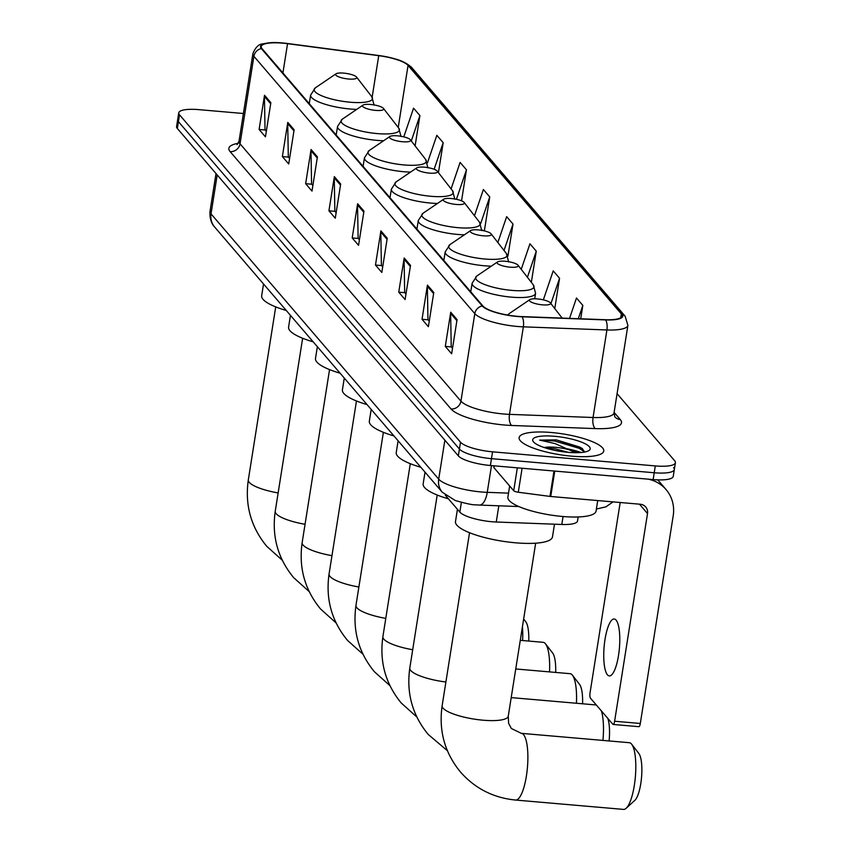 <?xml version="1.0" encoding="UTF-8"?>
<svg xmlns="http://www.w3.org/2000/svg" width="852" height="852" viewBox="0 0 852 852"><rect width="100%" height="100%" fill="white"/><g stroke="black" fill="none" stroke-linecap="round" stroke-linejoin="round"><path stroke-width="1.28" d="M578.167 516.962L577.528 520.987A26.785 6.571 -171 0 1 561.798 524.47L496.258 522.01A26.785 6.571 -171 0 1 491.892 521.733A26.785 6.571 -171 0 1 459.846 512.116L445.266 495.14M576.122 452.721A35.709 8.754 9 0 0 574.749 452.337A35.709 8.754 9 0 1 576.122 452.721M243.416 113.508L198.857 109.642A26.785 6.571 9 0 0 178.76 112.847L176.588 126.522A26.785 6.571 9 0 0 177.344 128.492L458.333 455.873A26.785 6.571 9 0 0 490.379 465.501L653.143 479.591A26.785 6.571 9 0 0 673.24 476.385L674.326 469.548A26.785 6.571 9 0 0 673.57 467.588M178.76 112.847A26.785 6.571 9 0 0 179.516 114.818L460.506 442.199A26.785 6.571 9 0 0 492.552 451.826L655.305 465.916L654.219 472.753A26.785 6.571 9 0 0 674.326 469.548A26.785 6.571 9 0 1 654.219 472.753L491.466 458.664L654.219 472.753L653.143 479.591M460.506 442.199L459.42 449.036A26.785 6.571 9 0 0 491.466 458.664A26.785 6.571 9 0 1 459.42 449.036L178.43 121.655L459.42 449.036L458.333 455.873M177.674 119.685A26.785 6.571 9 0 0 178.43 121.655A26.785 6.571 9 0 1 177.674 119.685M571.596 456.161A42.845 10.512 9 0 0 603.759 451.027A42.845 10.512 9 0 0 551.287 432.497A42.845 10.512 9 0 0 519.124 437.619A42.845 10.512 9 0 0 571.596 456.161A42.845 10.512 9 0 0 603.759 451.027A42.845 10.512 9 0 0 551.287 432.497A42.845 10.512 9 0 0 519.124 437.619A42.845 10.512 9 0 0 571.596 456.161M517.132 316.294A28.563 7.008 -171 0 1 482.956 306.028L262.054 48.66A28.563 7.008 -171 0 1 261.245 46.562A28.563 7.008 -171 0 1 287.55 43.676L378.735 55.678A28.563 7.008 -171 0 1 408.055 65.412L621.342 313.909A28.563 7.008 -171 0 1 622.141 316.007A28.563 7.008 -171 0 1 605.357 319.724L521.786 316.582A28.563 7.008 -171 0 1 517.132 316.294M517.302 316.497A29.277 7.178 9 0 0 522.074 316.795L605.644 319.926A29.277 7.178 9 0 0 622.024 313.973L408.736 65.466A29.277 7.178 9 0 0 395.999 59.161A29.277 7.178 9 0 0 378.682 55.497L287.507 43.495A29.277 7.178 9 0 0 276.059 42.6A29.277 7.178 9 0 0 261.362 48.596L482.264 305.974A29.277 7.178 9 0 0 517.302 316.497M567.475 448.834A35.709 8.754 -171 0 1 581.202 452.508M266.325 131.304L265.036 129.792L264.429 96.468A7.146 6.656 -40.6 0 1 264.514 95.264L259.104 129.461L265.451 136.852L270.861 102.666L264.514 95.264M265.196 129.983L259.104 129.461M289.605 158.419L288.306 156.917L287.71 123.583A7.146 6.656 -40.6 0 1 287.784 122.39L282.374 156.576L288.721 163.967L294.132 129.781L287.784 122.39M288.466 157.109L282.374 156.576M312.876 185.544L311.587 184.032L310.98 150.697A7.146 6.656 -40.6 0 1 311.065 149.505L305.644 183.691L311.992 191.093L317.413 156.896L311.065 149.505M311.747 184.224L305.644 183.691M336.146 212.659L334.857 211.147L334.25 177.823A7.146 6.656 -40.6 0 1 334.335 176.62L328.925 210.817L335.273 218.208L340.683 184.021L334.335 176.62M335.017 211.339L328.925 210.817M452.529 348.244L451.23 346.743L450.633 313.408A7.146 6.656 -40.6 0 1 450.719 312.215L445.298 346.402L451.645 353.793L457.066 319.606L450.719 312.215M451.4 346.934L445.298 346.402M429.248 321.129L427.96 319.617L427.353 286.293A7.146 6.656 -40.6 0 1 427.438 285.09L422.028 319.287L428.375 326.678L433.785 292.492L427.438 285.09M428.119 319.809L422.028 319.287M405.978 294.015L404.679 292.502L404.082 259.168A7.146 6.656 -40.6 0 1 404.167 257.975L398.747 292.161L405.094 299.563L410.515 265.377L404.167 257.975M404.849 292.694L398.747 292.161M382.697 266.889L381.408 265.387L380.801 232.053A7.146 6.656 -40.6 0 1 380.887 230.86L375.476 265.047L381.824 272.448L387.234 238.251L380.887 230.86M381.568 265.579L375.476 265.047M359.427 239.774L358.128 238.272L357.531 204.938A7.146 6.656 -40.6 0 1 357.616 203.745L352.195 237.932L358.543 245.323L363.964 211.136L357.616 203.745M358.298 238.453L352.195 237.932M655.305 465.916A26.785 6.571 9 0 0 675.412 462.711A26.785 6.571 9 0 0 674.656 460.751L617.072 393.667M461.55 200.827L466.459 169.804L460.112 162.412L451.091 188.92M438.439 172.636L443.189 142.689L436.842 135.298L427.48 162.796M415.105 145.884L419.908 115.574L413.561 108.172L403.795 136.863M531.339 282.363L536.281 251.159L529.933 243.768L521.232 269.349M554.769 308.562L559.562 278.284L553.214 270.883L543.352 299.861M580.713 318.797L582.832 305.399L576.484 297.998L569.551 318.382M484.351 230.892L489.74 196.929L483.393 189.527L474.468 215.726M507.93 256.122L513.01 224.044L506.663 216.653L497.856 242.532M513.01 224.044L504.022 250.477M536.281 251.159L527.399 277.283M559.562 278.284L550.935 303.632M582.832 305.399L578.306 318.701M481.827 230.093L484.373 230.775M489.74 196.929L480.571 223.852M466.459 169.804L456.427 199.304M443.189 142.689L434.137 169.271M419.908 115.574L411.271 140.953M509.656 485.991L507.888 497.174A44.634 10.948 9 0 0 562.544 516.482A44.634 10.948 9 0 0 596.049 511.136L597.731 500.561M539.625 440.111L554.588 440.995L579.285 448.333L584.717 452.029L581.991 448.312L556.249 439.866L539.625 440.111L555.046 443.594L568.859 449.686A20.171 4.952 9 0 0 555.312 447.3A20.171 4.952 9 0 0 544.087 447.502M568.859 449.686L575.409 452.71M544.918 447.779L555.067 448.802L568.348 452.359A29.106 7.135 9 0 0 588.966 450.516A29.106 7.135 9 0 0 582.31 442.454A29.106 7.135 9 0 0 554.546 436.288A29.106 7.135 9 0 0 533.352 441.709A29.106 7.135 9 0 0 568.337 452.359M556.249 439.866L579.498 446.98L582.502 448.706M607.433 674.805A28.563 7.679 -85.1 0 0 609.297 675.913A28.563 7.679 -85.1 0 0 619.031 651.759A28.563 7.679 -85.1 0 0 616.092 620.096A28.563 7.679 -85.1 0 0 614.228 618.989A28.563 7.679 -85.1 0 0 604.494 643.143A28.563 7.679 -85.1 0 0 607.433 674.805M494.224 465.831L493.926 467.663L513.713 490.72L517.334 467.833M648.255 479.175A35.709 33.26 -40.6 0 1 666.04 489.538A35.709 33.26 -40.6 0 1 673.208 515.758L640.31 723.465A4.462 1.203 94.9 0 1 638.872 726.681L613.174 724.456A4.462 1.203 -85.1 0 0 614.611 721.239L647.509 513.543A8.925 8.318 139.4 0 0 645.72 506.983A8.925 8.318 139.4 0 0 640.299 504.246L550.733 496.492A4.462 1.097 -171 0 1 549.966 496.407L518.293 492.243A4.462 1.097 -171 0 1 513.713 490.72M620.181 502.51L590.074 692.644A4.462 1.203 -85.1 0 0 590.447 698.15L612.876 724.285A4.462 1.203 -85.1 0 0 613.174 724.456M493.926 467.663A4.462 1.097 -171 0 1 493.798 467.343A4.462 1.097 -171 0 1 494.022 467.066M631.481 743.998A33.473 8.999 -85.1 0 0 629.298 742.699L521.36 733.348A33.473 8.999 94.9 0 1 523.554 734.648A33.473 8.999 94.9 0 1 526.994 771.752A33.473 8.999 94.9 0 1 515.588 800.049L623.515 809.4A33.473 8.999 -85.1 0 0 626.135 808.292A33.473 8.999 -85.1 0 0 635.368 776.822A33.473 8.999 -85.1 0 0 631.683 744.243A33.473 8.999 -85.1 0 0 631.481 743.998M537.452 298.924A10.714 2.631 9 0 0 529.859 299.606A10.714 2.631 9 0 0 532.308 302.577A10.714 2.631 9 0 0 542.532 304.846A10.714 2.631 9 0 0 550.328 302.854A10.714 2.631 9 0 0 537.452 298.924M457.428 509.304L455.49 521.562A49.096 12.045 9 0 0 515.62 542.809A49.096 12.045 9 0 0 552.469 536.93L554.492 524.193M638.691 753.285A24.548 6.603 94.9 0 1 638.84 753.466A24.548 6.603 94.9 0 1 641.545 777.365A24.548 6.603 94.9 0 1 634.772 800.433L626.135 808.292M505.119 261.255A10.714 2.631 9 0 0 497.525 261.937A10.714 2.631 9 0 0 499.975 264.908A10.714 2.631 9 0 0 510.199 267.177A10.714 2.631 9 0 0 518.005 265.185A10.714 2.631 9 0 0 505.119 261.255M425.02 472.136L423.156 483.893A49.096 12.045 9 0 0 448.44 498.825M602.928 740.42A33.473 8.999 -85.1 0 0 601.406 710.909M607.817 718.385A24.548 6.603 94.9 0 1 609.095 740.952M576.431 703.251A33.473 8.999 -85.1 0 0 572.438 675.21A33.473 8.999 -85.1 0 0 572.235 674.965A33.473 8.999 -85.1 0 0 570.052 673.676L515.748 668.969M478.206 229.902A10.714 2.631 9 0 0 470.613 230.583A10.714 2.631 9 0 0 473.062 233.544A10.714 2.631 9 0 0 483.286 235.812A10.714 2.631 9 0 0 491.082 233.821A10.714 2.631 9 0 0 478.206 229.902M398.108 440.782L396.244 452.54A49.096 12.045 9 0 0 420.845 467.279M579.445 684.262A24.548 6.603 94.9 0 1 579.594 684.433A24.548 6.603 94.9 0 1 582.576 703.784M549.519 671.898A33.473 8.999 -85.1 0 0 545.525 643.856A33.473 8.999 -85.1 0 0 545.323 643.611A33.473 8.999 -85.1 0 0 543.129 642.312L520.284 640.331M451.294 198.537A10.714 2.631 9 0 0 443.7 199.219A10.714 2.631 9 0 0 446.15 202.19A10.714 2.631 9 0 0 456.374 204.459A10.714 2.631 9 0 0 464.17 202.467A10.714 2.631 9 0 0 451.294 198.537M371.195 409.418L369.331 421.186A49.096 12.045 9 0 0 393.933 435.915M552.533 652.898A24.548 6.603 94.9 0 1 552.682 653.079A24.548 6.603 94.9 0 1 555.664 672.43M424.381 167.184A10.714 2.631 9 0 0 416.788 167.865A10.714 2.631 9 0 0 419.237 170.826A10.714 2.631 9 0 0 429.461 173.105A10.714 2.631 9 0 0 437.257 171.103A10.714 2.631 9 0 0 424.381 167.184M344.272 378.064L342.419 389.822A49.096 12.045 9 0 0 367.02 404.562M522.606 640.534A33.473 8.999 -85.1 0 0 522.425 626.795M525.62 621.545A24.548 6.603 94.9 0 1 525.769 621.726A24.548 6.603 94.9 0 1 528.751 641.066M397.469 135.83A10.714 2.631 9 0 0 389.875 136.501A10.714 2.631 9 0 0 392.325 139.472A10.714 2.631 9 0 0 402.538 141.741A10.714 2.631 9 0 0 410.344 139.749A10.714 2.631 9 0 0 397.469 135.83M317.359 346.7L315.496 358.468A49.096 12.045 9 0 0 340.108 373.197M370.545 104.466A10.714 2.631 9 0 0 362.952 105.147A10.714 2.631 9 0 0 365.412 108.119A10.714 2.631 9 0 0 375.625 110.387A10.714 2.631 9 0 0 383.432 108.385A10.714 2.631 9 0 0 370.545 104.466M290.447 315.346L288.583 327.104A49.096 12.045 9 0 0 313.185 341.844M343.633 73.112A10.714 2.631 9 0 0 336.039 73.794A10.714 2.631 9 0 0 338.489 76.755A10.714 2.631 9 0 0 348.713 79.023A10.714 2.631 9 0 0 356.519 77.031A10.714 2.631 9 0 0 343.633 73.112M263.534 283.993L261.67 295.75A49.096 12.045 9 0 0 286.272 310.49M498.825 505.79L496.258 522.01M461.379 502.392L459.846 512.116M563.055 516.525L561.798 524.47M217.196 174.926L211.03 213.884A17.849 16.625 139.4 0 0 214.619 226.994C214.438 226.76 209.219 222.084 210.029 211.264A35.709 8.754 9 0 0 211.03 213.884L438.705 479.143A35.709 8.754 9 0 0 481.433 491.977A35.709 8.754 9 0 0 487.248 492.339L491.487 465.597M444.872 440.186L438.705 479.143A17.849 16.625 139.4 0 0 442.284 492.254L214.619 226.994M490.379 465.501L492.552 451.826M177.344 128.492L179.516 114.818M518.825 506.546L479.442 505.066A17.849 7.615 -87.9 0 0 487.248 492.339L508.527 493.138M230.115 151.603A8.925 8.318 139.4 0 0 240.04 143.796L460.932 401.175A35.709 8.754 9 0 0 503.66 413.997A35.709 8.754 9 0 0 509.485 414.36L593.056 417.501A35.709 8.754 9 0 0 614.036 412.858L614.824 416.798A8.925 8.318 139.4 0 0 620.245 419.525A44.634 10.948 -171 0 1 595.271 428.599L511.701 425.467A44.634 10.948 -171 0 1 451.017 408.971L230.115 151.603A44.634 10.948 -171 0 1 238.272 143.306M239.029 141.176A35.709 8.754 9 0 0 240.04 143.796L253.896 56.275A35.709 8.754 -171 0 1 252.895 53.655L239.029 141.176L237.069 144.68M622.024 313.973A8.925 8.318 139.4 0 1 625.102 316.156L627.903 325.326A35.709 8.754 -171 0 1 606.912 329.969L523.352 326.838A35.709 8.754 -171 0 1 517.526 326.476A35.709 8.754 -171 0 1 474.798 313.642A8.925 8.318 -40.6 0 1 482.264 305.974M522.074 316.795A8.925 3.802 -87.9 0 1 523.352 326.838L509.485 414.36A8.925 3.802 92.1 0 0 511.701 425.467M408.736 65.466A8.925 8.318 -40.6 0 1 411.814 67.649L625.102 316.156M595.271 428.599A8.925 3.802 92.1 0 1 593.056 417.501L606.912 329.969A8.925 3.802 -87.9 0 0 605.644 319.926M261.362 48.596A8.925 8.318 139.4 0 0 253.896 56.275L474.798 313.642L460.932 401.175A8.925 8.318 139.4 0 1 451.017 408.971M614.111 412.379L620.245 419.525M408.055 65.412L398.225 127.438M378.735 55.678L372.154 97.192M287.55 43.676L282.917 72.963M621.342 313.909L620.735 317.753M357.531 204.938L363.793 212.233M380.801 232.053L387.064 239.348M404.082 259.168L410.334 266.463M427.353 286.293L433.615 293.578M450.633 313.408L456.885 320.703M334.25 177.823L340.512 185.108M310.98 150.697L317.242 157.993M287.71 123.583L293.961 130.878M264.429 96.468L270.691 103.752M578.913 452.657A35.709 8.754 9 0 0 570.808 450.452M639.479 504.182L647.509 513.543M554.758 471.071L550.733 496.492M614.611 721.239L640.31 723.465M549.966 496.407L553.992 471.007M522.095 468.249L518.293 492.243M521.36 733.348L511.36 728.503L508.612 723.327L508.261 716.202A33.473 8.211 -171 0 1 483.137 720.206A33.473 8.211 -171 0 1 443.083 708.182A33.473 8.211 -171 0 1 442.135 705.733L469.537 532.713M529.859 299.606L509.219 313.621A29.522 7.242 9 0 0 508.016 315.123M445.894 682.015A33.473 8.211 -171 0 1 410.749 670.513A33.473 8.211 -171 0 1 409.801 668.064L437.204 495.044M476.886 275.952A29.522 7.242 9 0 0 483.638 284.121A29.522 7.242 9 0 0 511.807 290.383A29.522 7.242 9 0 0 533.309 284.887L535.588 293.301A32.131 7.881 9 0 1 511.466 297.146A32.131 7.881 9 0 1 472.114 283.247L476.886 275.952L497.525 261.937M412.709 649.725A33.473 8.211 -171 0 1 383.837 639.16A33.473 8.211 -171 0 1 382.889 636.7L410.291 463.69M470.613 230.583L449.973 244.588A29.522 7.242 9 0 0 456.725 252.767A29.522 7.242 9 0 0 484.894 259.019A29.522 7.242 9 0 0 506.386 253.523L508.676 261.937M443.839 260.456L445.191 251.883A32.131 7.881 9 0 0 484.554 265.792A32.131 7.881 9 0 0 491.306 266.165M385.796 618.371A33.473 8.211 -171 0 1 356.913 607.796A33.473 8.211 -171 0 1 355.976 605.346L383.379 432.326M443.7 199.219L423.061 213.234A29.522 7.242 9 0 0 429.813 221.403A29.522 7.242 9 0 0 457.982 227.665A29.522 7.242 9 0 0 479.474 222.17L481.763 230.583M416.926 229.103L418.279 220.53A32.131 7.881 9 0 0 457.641 234.428A32.131 7.881 9 0 0 464.393 234.801M358.884 587.007A33.473 8.211 -171 0 1 330.001 576.442A33.473 8.211 -171 0 1 329.064 573.982L356.466 400.972M416.788 167.865L396.137 181.87A29.522 7.242 9 0 0 402.9 190.049A29.522 7.242 9 0 0 431.059 196.301A29.522 7.242 9 0 0 452.561 190.805L454.851 199.219M390.014 197.739L391.366 189.165A32.131 7.881 9 0 0 430.729 203.074A32.131 7.881 9 0 0 437.481 203.447M331.971 555.653A33.473 8.211 -171 0 1 303.088 545.078A33.473 8.211 -171 0 1 302.151 542.628L329.554 369.608M389.875 136.501L369.225 150.516A29.522 7.242 9 0 0 375.988 158.696A29.522 7.242 9 0 0 404.146 164.947A29.522 7.242 9 0 0 425.649 159.452L427.938 167.865M363.09 166.385L364.454 157.812A32.131 7.881 9 0 0 403.805 171.71A32.131 7.881 9 0 0 410.568 172.083M305.048 524.289A33.473 8.211 -171 0 1 276.176 513.724A33.473 8.211 -171 0 1 275.239 511.264L302.641 338.255M362.952 105.147L342.312 119.163A29.522 7.242 9 0 0 349.064 127.331A29.522 7.242 9 0 0 377.234 133.594A29.522 7.242 9 0 0 398.736 128.098L401.015 136.512M336.178 135.031L337.541 126.447A32.131 7.881 9 0 0 376.893 140.356A32.131 7.881 9 0 0 383.645 140.729M278.135 492.935A33.473 8.211 -171 0 1 249.263 482.37A33.473 8.211 -171 0 1 248.315 479.91L275.718 306.89M336.039 73.794L315.4 87.799A29.522 7.242 9 0 0 322.152 95.978A29.522 7.242 9 0 0 350.321 102.229A29.522 7.242 9 0 0 371.813 96.734L374.103 105.147M309.265 103.667L310.629 95.094A32.131 7.881 9 0 0 349.98 108.992A32.131 7.881 9 0 0 356.732 109.376M479.442 505.066L475.661 504.831C472.86 505.044 466.065 503.607 455.256 500.497L442.284 492.254M210.029 211.264L216.003 173.531M613.067 501.892L605.889 506.844L596.379 509.038M395.999 59.161C402.24 60.843 407.512 63.676 411.814 67.649M276.059 42.6C273.045 42.323 268.678 42.749 262.959 43.878C258.752 44.059 255.398 47.318 252.895 53.655M675.412 462.711L674.326 469.548M627.903 325.326L614.036 412.858M657.744 479.878L666.04 489.538M493.798 467.343L494.043 465.82M442.135 705.733C438.588 730.739 444.723 752.87 460.549 772.104C475.118 788.558 493.457 797.877 515.588 800.049M507.494 315.027L509.219 313.621M550.328 302.854L562.182 318.105M535.663 543.182L508.261 716.202M638.84 753.466L631.683 744.243M409.801 668.064C406.255 693.07 412.4 715.201 428.215 734.435L447.375 750.697M511.211 697.607L596.304 704.977M470.751 291.821L472.114 283.247M534.726 298.796L535.588 293.301M518.005 265.185L533.309 284.887M382.889 636.7C379.342 661.716 385.477 683.837 401.303 703.07L416.82 716.99M445.191 251.883L449.973 244.588M491.082 233.821L506.386 253.523M579.594 684.433L572.438 675.21M355.976 605.346C352.43 630.352 358.564 652.483 374.39 671.717L389.907 685.626M418.279 220.53L423.061 213.234M464.17 202.467L479.474 222.17M552.682 653.079L545.525 643.856M329.064 573.982C325.517 598.999 331.652 621.119 347.478 640.363L362.995 654.272M391.366 189.165L396.137 181.87M437.257 171.103L452.561 190.805M525.769 621.726L523.66 619.01M302.151 542.628C298.605 567.645 304.739 589.765 320.565 608.999L336.082 622.918M364.454 157.812L369.225 150.516M410.344 139.749L425.649 159.452M275.239 511.264C271.681 536.281 277.827 558.411 293.652 577.645L309.159 591.554M337.541 126.447L342.312 119.163M383.432 108.385L398.736 128.098M248.315 479.91C244.769 504.927 250.914 527.047 266.729 546.281L282.246 560.201M310.629 95.094L315.4 87.799M356.519 77.031L371.813 96.734"/></g></svg>
